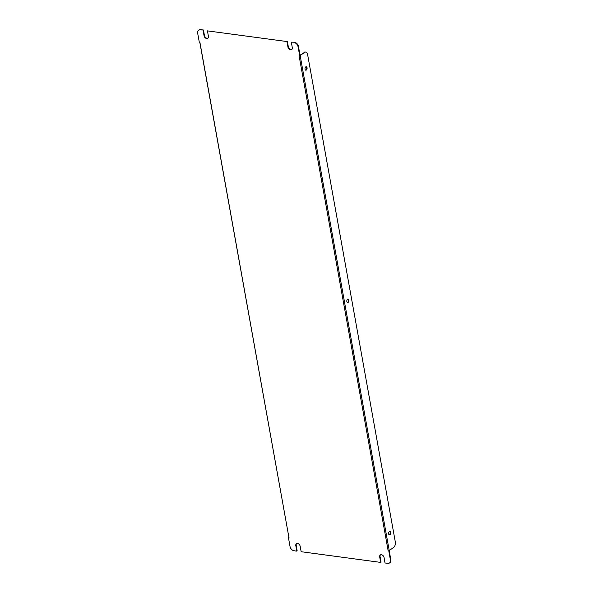 <?xml version="1.0" encoding="UTF-8"?>
<svg xmlns="http://www.w3.org/2000/svg" width="593" height="593" viewBox="0 0 593 593"><rect width="100%" height="100%" fill="white"/><g stroke="black" fill="none" stroke-linecap="round" stroke-linejoin="round"><path stroke-width="0.89" d="M380.491 554.855A2.72 1.927 -125.4 0 0 380.069 556.627L381.054 562.127L380.669 562.401L301.155 551.72L300.162 546.212A2.72 1.927 -125.4 0 0 298.62 543.892A2.72 1.927 -125.4 0 0 296.411 543.707A2.72 1.927 -125.4 0 0 295.803 545.627L296.789 551.134L294.076 550.764A4.181 2.965 -125.4 0 1 290.036 546.524L288.398 537.414L288.865 537.154L199.834 42.437M296.611 543.588A2.72 1.927 -125.4 0 0 296.189 545.36L297.175 550.86L296.789 551.134M286.953 41.554L207.439 30.873L286.953 41.554L287.946 47.055A2.72 1.927 -125.4 0 0 289.488 49.382A2.72 1.927 -125.4 0 0 291.697 49.567A2.72 1.927 -125.4 0 0 292.305 47.64L291.319 42.14L294.417 42.236L291.319 42.14M198.818 30.176A4.181 2.965 54.6 0 1 199.003 30.028A4.181 2.965 54.6 0 1 200.745 29.65L203.458 30.013L200.36 29.924A4.181 2.965 -125.4 0 0 198.618 30.302A4.181 2.965 -125.4 0 0 197.684 33.267L199.322 42.37L199.937 42.451L288.865 537.154M289.013 537.503L288.398 537.414M389.09 550.623L393.596 547.495A4.181 2.461 97.7 0 0 395.316 541.995L307.604 54.534A4.181 2.461 97.7 0 0 305.758 52.088A4.181 2.461 97.7 0 0 304.52 52.443L300.154 55.542L389.223 550.586M294.417 42.236A4.181 2.965 54.6 0 1 298.457 46.476L300.095 55.586L299.71 55.853L298.071 46.751A4.181 2.965 -125.4 0 0 294.032 42.511M388.17 550.823L299.094 55.772L299.71 55.853M380.069 556.627L379.683 556.901A2.72 1.927 -125.4 0 1 380.291 554.974A2.72 1.927 -125.4 0 1 382.5 555.159A2.72 1.927 -125.4 0 1 384.042 557.487L385.035 562.987L387.748 563.35A4.181 2.965 -125.4 0 0 389.49 562.972A4.181 2.965 -125.4 0 0 390.424 560.007L390.809 559.733L389.171 550.63M390.809 559.733A4.181 2.965 54.6 0 1 389.875 562.698A4.181 2.965 54.6 0 1 389.675 562.824M203.458 30.013L204.452 35.513A2.72 1.927 -125.4 0 0 208.002 38.145M287.338 41.28L288.331 46.788A2.72 1.927 -125.4 0 0 291.882 49.412M379.683 556.901L380.669 562.401M390.424 560.007L388.786 550.904M203.073 30.287L204.066 35.788A2.72 1.927 -125.4 0 0 205.608 38.115A2.72 1.927 -125.4 0 0 207.817 38.3A2.72 1.927 -125.4 0 0 208.425 36.373L207.439 30.873M304.52 52.443L300.021 55.171M305.039 69.188A1.757 1.03 97.7 0 0 305.81 70.211A1.757 1.03 97.7 0 0 307.07 68.61A1.757 1.03 97.7 0 0 306.284 66.727A1.757 1.03 97.7 0 0 305.039 69.188M346.846 301.541A1.757 1.03 97.7 0 0 347.617 302.563A1.757 1.03 97.7 0 0 348.877 300.955A1.757 1.03 97.7 0 0 348.091 299.08A1.757 1.03 97.7 0 0 346.846 301.541M388.652 533.885A1.757 1.03 97.7 0 0 389.423 534.908A1.757 1.03 97.7 0 0 390.683 533.307A1.757 1.03 97.7 0 0 389.897 531.432A1.757 1.03 97.7 0 0 388.652 533.885M306.003 66.757A1.757 1.03 -82.3 0 1 306.522 67.684A1.757 1.03 -82.3 0 1 305.551 70.115M347.809 299.102A1.757 1.03 -82.3 0 1 348.328 300.028A1.757 1.03 -82.3 0 1 347.357 302.467M389.616 531.454A1.757 1.03 -82.3 0 1 390.135 532.381A1.757 1.03 -82.3 0 1 389.164 534.812M303.979 52.369A4.181 2.461 -82.3 0 1 305.225 52.021L305.758 52.088M298.457 46.476L298.071 46.751M200.745 29.65L200.36 29.924M288.331 46.788L287.946 47.055M204.452 35.513L204.066 35.788M296.189 545.36L295.803 545.627M389.875 562.698L389.49 562.972M199.003 30.028L198.618 30.302"/></g></svg>
